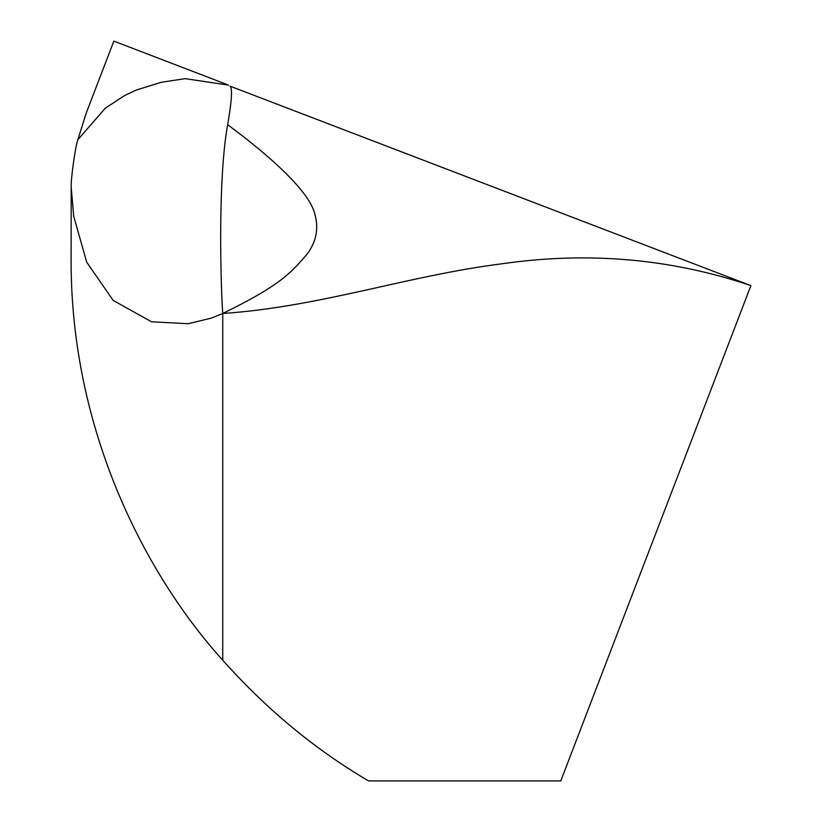 <?xml version="1.0" encoding="UTF-8"?>
<svg xmlns="http://www.w3.org/2000/svg" width="822" height="822" viewBox="0 0 822 822"><rect width="100%" height="100%" fill="white"/><g stroke="black" fill="none" stroke-linecap="round" stroke-linejoin="round"><path stroke-width="1.23" d="M750.897 285.635L560.779 780.9L368.544 780.9C315.083 749.51 266.482 709.283 222.741 660.22C146.635 576.058 70.487 431.838 71.103 259.033L71.216 187.508L73.733 216.35L86.721 262.218L113.189 300.42L151.515 321.772L188.115 323.734L211.377 318.104L222.741 313.501C278.915 285.881 289.796 274.26 306.627 254.666C316.686 241.73 319.203 227.427 314.179 211.768C303.565 178.703 228.865 126.033 227.684 124.615C217.707 179.083 220.707 284.782 222.741 313.501C320.775 306.791 406.613 275.863 501.667 263.821C588.182 251.327 671.255 258.601 750.897 285.635L230.057 86.166C232.585 88.057 231.794 100.87 227.694 124.584M86.207 113.107L77.823 139.761C75.645 144.867 70.569 180.018 71.216 187.508M77.823 139.761L105.319 108.165L124.903 95.383L136.524 89.978L161.389 82.262L185.145 78.645L228.526 85.118L113.857 41.1L86.238 113.035M222.741 660.22L222.741 313.501M86.187 113.179L113.857 41.1"/></g></svg>
